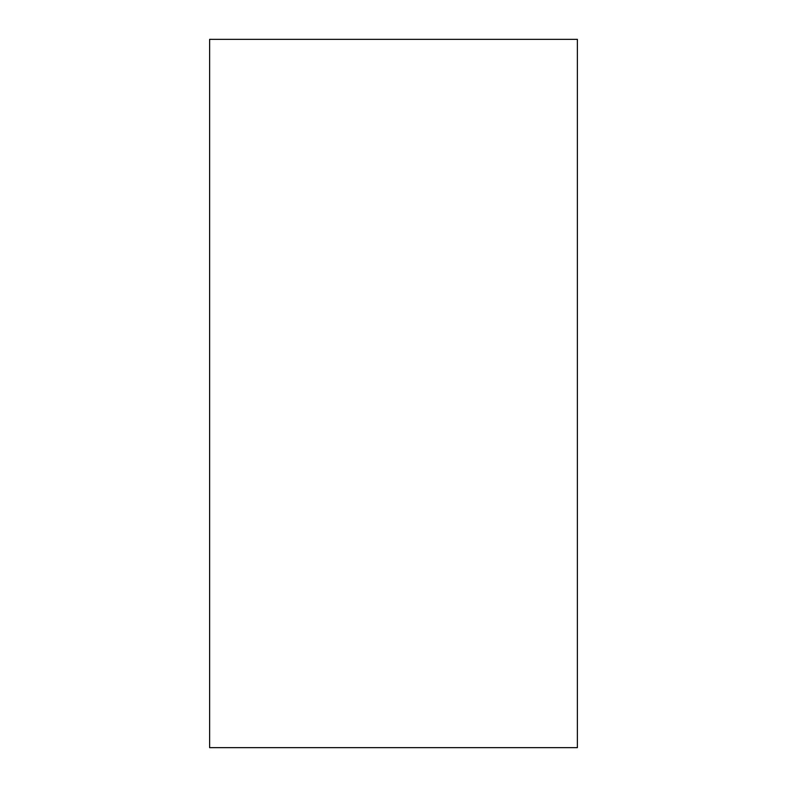 <?xml version="1.0" encoding="UTF-8"?>
<svg xmlns="http://www.w3.org/2000/svg" width="787" height="787" viewBox="0 0 787 787"><rect width="100%" height="100%" fill="white"/><g stroke="black" fill="none" stroke-linecap="round" stroke-linejoin="round"><path stroke-width="1.18" d="M577.373 747.65L577.373 39.35L209.627 39.35L209.627 747.65L577.373 747.65"/></g></svg>
